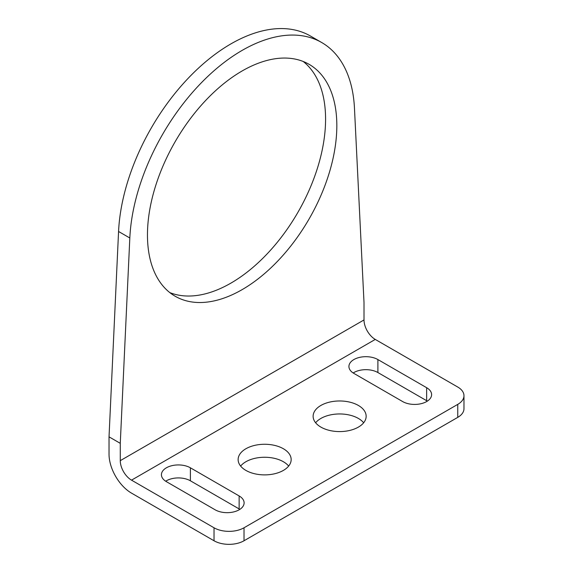 <?xml version="1.0" encoding="UTF-8"?>
<svg xmlns="http://www.w3.org/2000/svg" width="573" height="573" viewBox="0 0 573 573"><rect width="100%" height="100%" fill="white"/><g stroke="black" fill="none" stroke-linecap="round" stroke-linejoin="round"><path stroke-width="0.86" d="M214.023 540.762A21.215 12.248 0 0 0 244.019 540.762L457.763 417.359A21.215 12.248 0 0 0 463.972 408.699L463.972 395.707A21.215 12.248 0 0 0 457.763 387.047L375.265 339.424A15.908 9.182 -120 0 1 364.013 319.935L364.013 302.616L354.472 108.29A159.093 91.852 120 0 0 321.689 42.517A159.093 91.852 120 0 0 201.975 82.147A159.093 91.852 120 0 0 129.82 237.988L120.273 443.337L109.028 436.841L109.028 454.167A31.816 18.372 -120 0 0 131.525 493.131L214.023 540.762L214.023 527.776A21.215 12.248 0 0 0 244.019 527.776L457.763 404.373A21.215 12.248 0 0 0 463.972 395.707M239.851 509.368A16.968 9.798 0 0 0 239.142 508.939L190.394 480.79A16.968 9.798 0 0 0 165.69 481.227M239.142 495.946L190.394 467.804A16.968 9.798 0 0 0 171.9 465.677A16.968 9.798 0 0 0 161.428 474.731A16.968 9.798 0 0 0 166.399 481.657L215.147 509.805A16.968 9.798 0 0 0 233.641 511.925A16.968 9.798 0 0 0 244.112 502.879A16.968 9.798 0 0 0 239.142 495.946L239.142 508.939M321.689 42.517L310.444 36.02A159.093 91.852 120 0 0 190.723 75.657A159.093 91.852 120 0 0 118.568 231.492L109.028 436.841M147.462 234.959A133.903 77.312 120 0 0 175.195 296.255A133.903 77.312 120 0 0 309.098 218.95A133.903 77.312 120 0 0 309.098 64.326A133.903 77.312 120 0 0 205.908 100.203A133.903 77.312 120 0 0 147.462 234.959M169.809 292.602A133.903 77.312 120 0 0 297.845 212.454A133.903 77.312 120 0 0 303.232 61.49M214.023 527.776L131.525 480.145A15.908 9.182 -120 0 1 120.273 460.656L120.273 443.337M245.896 470.404A26.516 15.306 0 0 0 274.789 473.721A26.516 15.306 0 0 0 291.163 459.575A26.516 15.306 0 0 0 264.647 444.268A26.516 15.306 0 0 0 238.132 459.575A26.516 15.306 0 0 0 245.896 470.404M288.656 466.071A26.516 15.306 0 0 0 264.647 457.261A26.516 15.306 0 0 0 240.631 466.071M320.894 427.1A26.516 15.306 0 0 0 349.788 430.423A26.516 15.306 0 0 0 366.154 416.277A26.516 15.306 0 0 0 339.639 400.971A26.516 15.306 0 0 0 313.123 416.277A26.516 15.306 0 0 0 320.894 427.1M363.654 422.774A26.516 15.306 0 0 0 339.639 413.957A26.516 15.306 0 0 0 315.63 422.774M377.894 359.558A16.968 9.798 0 0 0 359.4 357.43A16.968 9.798 0 0 0 348.921 366.484A16.968 9.798 0 0 0 353.892 373.41L402.64 401.558A16.968 9.798 0 0 0 421.134 403.679A16.968 9.798 0 0 0 431.612 394.625A16.968 9.798 0 0 0 426.641 387.699L377.894 359.558L377.894 372.543A16.968 9.798 0 0 0 353.183 372.98M427.343 401.121A16.968 9.798 0 0 0 426.641 400.692L377.894 372.543M244.019 527.776L244.019 540.762M190.394 467.804L190.394 480.79M457.763 404.373L457.763 417.359M129.82 237.988L118.568 231.492M120.273 460.656L364.013 319.935M131.525 480.145L375.265 339.424M426.641 387.699L426.641 400.692"/></g></svg>
